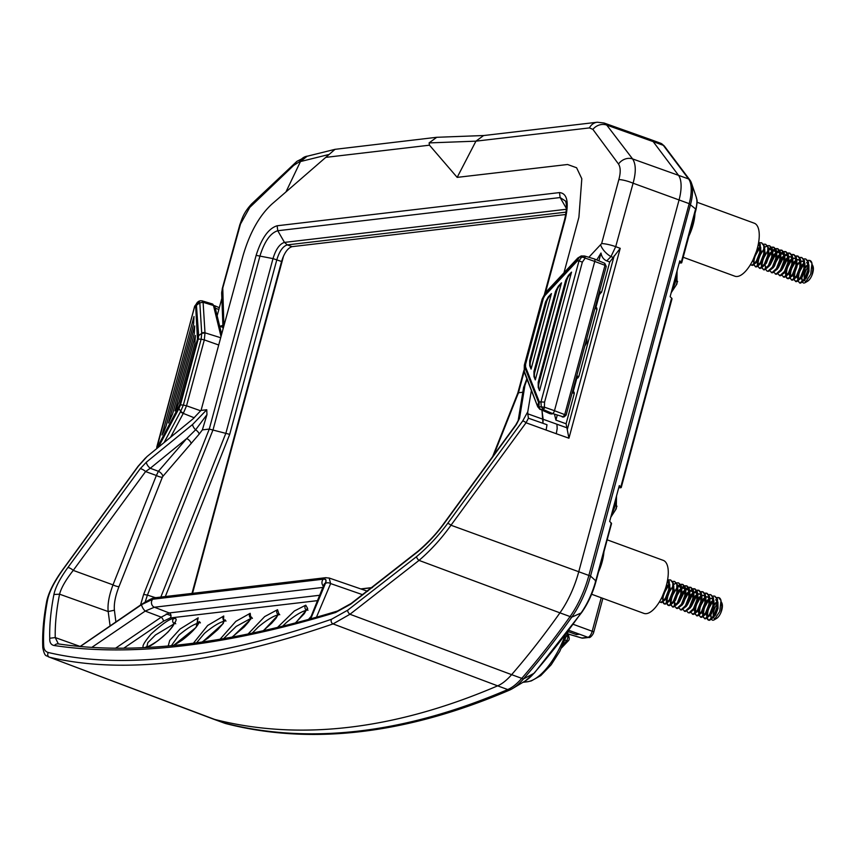 <?xml version="1.0" encoding="UTF-8"?>
<svg xmlns="http://www.w3.org/2000/svg" width="856" height="856" viewBox="0 0 856 856"><rect width="100%" height="100%" fill="white"/><g stroke="black" fill="none" stroke-linecap="round" stroke-linejoin="round"><path stroke-width="1.28" d="M219.96 326.275L222.892 325.334M563.976 272.764L578.902 217.264L581.812 178.744L576.591 167.755L567.571 164.502L457.168 177.374L475.947 141.154L589.442 127.908A11.856 10.433 84.3 0 1 597.349 122.226L604.079 123.018L650.4 139.485A30.281 12.615 110.1 0 1 650.442 139.507L660.565 143.209A30.281 12.615 110.1 0 1 663.293 145.317L688.588 178.947A30.281 12.615 110.1 0 1 689.187 203.653L588.864 575.446A59.909 24.963 110.1 0 1 570.064 616.566L559.942 612.853A579.491 241.467 110.1 0 1 511.631 674.656L349.965 614.255A2.964 1.487 54 0 1 347.761 610.157L331.55 619.252C216.386 658.778 122.012 669.874 48.418 652.529A2.964 2.771 103.4 0 0 49.488 657.226C86.124 665.947 128.186 667.52 175.673 661.945C223.277 656.327 275.739 643.648 333.07 623.906L349.965 614.255L419.033 560.402C430.825 550.28 441.482 538.552 450.984 525.231L526.044 422.768L528.43 418.21L547.016 424.747L546.107 430.065L526.044 422.768A2.964 0.974 36.2 0 0 522.663 421.024L527.767 411.8L527.788 413.823L543.143 419.312L542.95 423.313L541.987 410.291M171.382 645.681L178.947 635.109C187.389 628.09 194.141 624.003 199.223 622.826M196.57 642.781L204.509 633.312C212.941 626.292 219.703 622.194 224.786 621.017M282.576 626.175L286.503 622.473C294.935 615.453 301.687 611.366 306.769 610.189M252.22 633.119L258.277 626.999C266.719 619.979 273.481 615.881 278.553 614.704M322.83 587.43L154.401 607.225A4.74 4.216 -96.7 0 1 152.785 599.221L141.711 604.582A4.74 1.466 55.8 0 0 145.199 611.088L154.401 607.225L169.178 612.95L161.26 617.155A2.964 0.909 -124.2 0 1 163.442 621.221L123.746 648.206M324.06 584.434L323.91 584.744A4.74 4.098 22 0 1 325.408 582.99C326.489 580.218 325.772 578.945 323.279 579.191A4.74 4.216 83.3 0 0 323.343 586.146M145.124 602.078L147.425 595.102L155.546 597.702M140.534 605.042L143.637 594.438L147.425 595.102L213.101 429.626L260.01 255.794C264.558 241.317 270.475 232.971 277.761 230.735L560.134 197.554L565.442 201.01C566.961 204.252 566.704 210.373 564.671 219.35L544.598 293.747M165.347 596.536L229.708 434.367L209.271 429.081L256.137 255.366L273 258.608C275.835 249.278 279.655 243.874 284.481 242.398L566.383 209.271M256.137 255.366C261.519 238.268 268.517 228.402 277.119 225.77L277.761 230.735L284.481 242.398L287.338 244.891L566.116 212.128M277.119 225.77L559.482 192.589C567.175 193.285 569.122 202.112 565.324 219.05L565.078 219.939M524.129 371.729L518.18 393.771L518.458 392.744L522.802 392.241M565.752 214.503L292.067 246.656C287.766 247.973 284.256 252.916 281.56 261.497L192.001 593.401M229.708 434.367L276.83 259.732C279.463 251.129 282.972 246.175 287.338 244.891L292.067 246.656M329.153 578.025L330.63 583.578A4.74 4.077 -157.1 0 0 325.43 583.428C326.746 580.133 325.965 578.624 323.054 578.902A4.74 4.216 -96.7 0 1 325.408 577.725L325.408 577.725A4.74 4.216 -96.7 0 1 327.099 577.918M310.45 619.509L325.43 583.428M202.358 429.894L199.17 434.12A4.74 2.065 39.4 0 0 195.628 429.798L206.97 414.625L202.358 429.894L209.271 429.081L143.637 594.438M199.17 434.12L162.865 476.364A4.74 2.258 40.8 0 0 158.414 471.292L156.359 475.487A4.74 1.124 -158.4 0 0 162.351 477.231L118.995 586.617C115.346 595.99 113.816 603.844 114.404 610.2L115.892 621.938M527.039 379.283L524.931 385.382A4.74 4.055 -170.7 0 0 523.551 387.672L518.169 420.596A4.74 4.055 -170.7 0 1 519.549 418.306L516.361 424.565A4.74 1.573 -143.9 0 0 515.836 424.833L518.169 420.596M516.361 424.565L444.243 523.423A4.74 1.573 -143.9 0 0 443.708 523.679L515.836 424.833M444.243 523.423C436.346 534.123 427.529 543.571 417.803 551.756A4.74 1.712 -129.7 0 1 418.07 551.168C428.439 542.244 436.988 533.085 443.708 523.679M417.803 551.756L350.692 604.197A4.74 2.365 -126.1 0 1 351.206 603.427L418.07 551.168M350.692 604.197L335.627 612.479C280.757 629.181 229.772 640.299 182.681 645.841C135.612 651.363 92.833 651.266 54.356 645.542A4.74 4.398 -81.5 0 1 58.358 643.905L58.358 643.905C96.311 649.565 138.661 649.661 185.42 644.193C232.222 638.683 282.94 627.619 337.553 611.002L351.206 603.427M319.663 595.273L169.178 612.95A2.964 2.632 -96.7 0 1 170.184 617.957L163.442 621.221M248.09 633.975L264.686 616.577L277.526 609.697L278.97 614.169L263.466 630.679M277.526 627.405L294.389 610.97L305.742 605.181L307.679 608.552L295.641 622.868M223.598 638.619L236.17 626.421L250.947 618.353M220.078 639.218L235.86 621.349L250.198 613.303L250.883 619.081L232.372 637.046M193.424 643.198L207.687 625.458L223.748 616.01L223.341 623.414L202.433 641.968M168.204 645.97L169.713 640.459L180.07 629.021L198.185 617.818L196.088 627.384L173.522 645.478M146.89 646.633L147.821 642.663L155.46 634.992L174.26 623.757M173.511 618.706C178.316 617.465 176.475 621.905 168.011 632.038C156.359 642.546 148.88 647.65 145.584 647.35C140.78 648.602 142.61 644.161 151.084 634.029C162.736 623.521 170.216 618.417 173.511 618.706A2.964 2.632 83.3 0 0 174.324 623.628M141.711 604.582L80.143 646.59M153.673 598.815C150.624 599.243 146.312 601.351 140.737 605.128A4.74 1.402 55.6 0 1 140.951 604.753C149.137 599.553 154.166 597.178 156.027 597.638L156.027 597.638A4.74 4.216 -96.7 0 0 153.673 598.815L323.054 578.902M58.358 643.905L55.244 637.57C54.955 624.613 56.389 610.146 59.556 594.182C61.247 587.794 65.805 579.865 73.242 570.396L145.584 471.56L150.281 468.264L158.414 471.292L186.715 438.55A4.74 2.258 -139.2 0 1 191.156 443.622M54.356 645.542C51.039 644.996 49.498 642.567 49.744 638.255L55.244 637.57M49.744 638.255C49.402 625.18 50.793 610.596 53.917 594.492L59.556 594.182L108.188 611.558L110.092 625.918M80.164 646.451L55.308 637.592M118.995 586.617A4.74 1.124 21.6 0 1 113.003 584.873C109.033 595.476 107.428 604.368 108.188 611.558L114.404 610.2M53.917 594.492C55.437 587.27 60.07 578.314 67.827 567.603L140.17 468.767L146.408 462.154A4.74 1.819 50.8 0 0 150.281 468.264L186.715 438.55L195.628 429.798A4.74 1.819 50.8 0 1 192.654 424.426L206.756 409.746L206.97 414.625M206.756 409.746L200.967 410.431L192.942 418.937L147.05 456.537L138.351 466.188L63.697 568.598C54.666 581.117 49.284 591.582 47.551 599.992C44.352 616.983 43.068 632.284 43.699 645.895A2.964 2.686 177.3 0 0 42.8 647.938L42.8 647.938C45.068 658.093 46.449 654.819 48.61 656.959L48.589 656.948M662.94 144.889A29.628 12.348 110.1 0 1 664.673 146.504L689.968 180.135A29.628 12.348 110.1 0 1 691.477 183.098A29.628 12.348 110.1 0 1 690.557 204.306L590.533 576.056A59.909 24.963 110.1 0 1 571.733 617.176A579.491 241.467 110.1 0 1 523.423 678.968A59.909 24.963 110.1 0 1 512.466 688.598A59.909 24.963 110.1 0 1 509.416 690.171A1886.014 785.872 110.1 0 1 225.588 723.523L223.919 722.913A1886.014 785.872 -69.9 0 0 507.747 689.551A1886.014 785.872 110.1 0 1 223.919 722.913L49.488 657.226L212.737 718.869A59.909 24.963 -69.9 0 0 212.823 718.901A59.909 24.963 -69.9 0 0 213.807 719.201A1886.014 785.872 -69.9 0 0 349.034 727.29A1886.014 785.872 -69.9 0 0 497.636 685.849L333.07 623.906A2.964 2.418 71 0 1 331.55 619.252M47.551 599.992A2.964 2.515 -169.3 0 0 46.695 601.361L46.695 601.361C43.474 618.428 42.169 633.954 42.8 647.938M63.697 568.598A2.964 0.984 -143.9 0 0 63.355 568.769C54.238 581.278 48.685 592.149 46.695 601.361M147.05 456.537L144.739 458.837M138.351 466.188A2.964 0.984 -143.9 0 0 138.019 466.349L63.355 568.769M222.506 289.596A11.856 9.791 177.8 0 0 221.672 293.544L222.314 288.472A11.856 2.226 15.1 0 1 222.753 288.055L223.908 325.772L201.042 410.463M554.463 414.133L555.918 420.114L557.288 415.021M555.918 420.114L566.094 423.774L568.94 438.208L556.272 433.725L557.192 428.492L556.914 424.223L543.164 419.28M573.969 392.134L572.482 391.588L574.108 392.144L574.269 393.46L566.094 423.774M576.27 377.539L577.768 378.085L576.12 378.117M604.079 123.029L606.754 125.094L632.584 158.916C635.987 164.052 636.147 172.142 633.087 183.205A11.856 2.45 -162.3 0 0 618.845 179.589L601.64 243.575L588.853 257.271M595.348 581.62L595.765 580.85L590.533 576.056L578.752 571.744L679.065 199.951L633.087 183.205L615.71 246.667L610.97 256.586A11.856 5.264 -135.5 0 1 600.741 245.191M597.349 122.226L483.576 135.558L475.947 141.154M483.918 135.516L436.731 137.292L429.102 142.909L475.947 141.165M589.442 127.908L592.898 129.395L618.514 164.042C620.643 167.434 620.75 172.612 618.845 179.589M650.442 139.507A30.281 12.615 110.1 0 1 653.171 141.614L606.754 125.094A11.856 10.529 144.8 0 0 592.898 129.395M688.588 178.947L632.584 158.916A11.856 10.24 141.2 0 0 618.514 164.042M588.864 575.446A59.909 24.963 110.1 0 1 570.064 616.566A579.491 241.467 110.1 0 1 521.753 678.359A59.909 24.963 110.1 0 1 507.747 689.551A59.909 24.963 -69.9 0 0 521.753 678.359L511.631 674.656A59.909 24.963 110.1 0 1 497.636 685.849L509.416 690.171M225.588 723.523A59.909 24.963 110.1 0 1 224.614 723.213L222.945 722.603A59.909 24.963 110.1 0 0 223.919 722.913A59.909 24.963 110.1 0 1 222.945 722.603L212.823 718.901M601.64 243.575A11.856 2.215 15.1 0 1 615.71 246.667L620.226 248.326L609.74 262L601.565 292.303L599.478 291.543M596.75 259.935L600.998 253.034C601.693 256.928 603.608 259.55 606.733 260.887L609.74 262M600.998 253.034L598.89 260.845M595.797 307.946L599.596 293.897L601.565 292.303M594.92 308.406L597.007 309.166L596.718 307.839L595.22 307.293M595.23 307.261L596.718 307.839M597.007 309.166L578.817 376.597L576.73 375.838M577.768 378.085L578.817 376.597M576.848 378.192L573.06 392.241M584.702 346.305L586.852 342.496L586.959 337.938M457.168 177.374L429.477 145.188L429.102 142.909M436.731 137.292L335.028 149.329L285.958 191.937L300.456 161.559L328.362 154.626M335.028 149.329L307.144 156.241L300.456 161.559M300.531 161.399L299.696 161.57A11.856 10.7 -98.5 0 1 307.165 156.188L308.192 156.049M222.753 288.055L240.504 224.026A11.856 2.461 -162.3 0 0 239.883 224.518C241.788 220.131 242.655 213.69 251.578 203.985L251.578 203.985A11.856 8.517 45.7 0 0 249.749 207.441L293.64 165.454L299.696 161.57M239.883 224.518L222.314 288.472M240.504 224.026L249.749 207.441M285.958 191.937L271.78 204.199C259.133 215.905 249.492 233.281 242.847 256.34L220.324 339.019M221.854 298.305L217.146 315.768M347.761 610.157L416.572 556.625A2.964 1.081 50.4 0 0 419.033 560.402L559.942 612.853A59.909 24.963 110.1 0 0 578.752 571.744L450.984 525.231A2.964 0.974 36.2 0 0 447.602 523.487L522.663 421.024M416.572 556.625C427.968 547.08 438.304 536.038 447.602 523.487M528.43 418.21L527.788 413.823M543.143 419.312L541.976 410.281M527.767 411.8L531.394 390.486M140.17 468.767A4.74 1.552 36.2 0 1 145.584 471.56L156.359 475.487L113.003 584.873L73.242 570.396A4.74 1.552 36.2 0 0 67.827 567.603M611.655 514.007A16.082 6.698 -69.9 0 0 616.267 496.897M616.962 506.153L615.614 509.481M616.513 495.966L616.267 508.732M192.258 593.379L282.833 257.667M283.582 255.933L192.536 593.347M567.763 636.607A3.007 1.252 -69.9 0 0 567.742 636.522A3.007 2.29 167.5 0 1 569.176 637.998A3.007 3.007 0 0 1 568.641 640.459A3.007 1.605 -143 0 1 568.298 640.737A3.007 1.605 -143 0 1 566.576 640.663A3.007 1.252 -69.9 0 0 567.763 636.607M568.844 630.305L579.576 634.232L576.366 634.606L568.373 631.685M576.366 634.606L576.741 633.194M581.738 638.041L581.823 638.009A3.007 2.675 83.3 0 0 582.947 638.148A3.007 3.007 0 0 1 581.738 638.041L567.603 633.857M567.624 633.815L581.823 638.009L587.922 637.292A6.024 2.504 -69.9 0 0 592.192 631.257A3.007 0.567 15.1 0 1 593.732 632.21C593.208 634.735 589.773 638.341 589.046 637.431A3.007 2.675 -96.7 0 1 587.922 637.292L579.576 634.232M577.479 377.978A13.942 5.81 -69.9 0 0 577.072 375.966M600.238 293.822A13.942 5.81 -69.9 0 0 599.821 291.671M552.933 413.651L550.472 413.748A2.964 2.632 83.3 0 0 551.703 413.94L552.505 413.844M544.395 407.306L544.577 402.138L540.949 401.903L541.281 406.825L544.395 407.306L543.207 409.521L552.484 413.512L563.687 416.947M537.75 406.835L524.182 370.99L525.006 367.887L538.585 402.395L537.696 405.776L538.852 406.771L541.281 406.825L543.207 409.521L540.51 409.457L538.852 406.782L539.323 401.892L525.552 366.924L525.584 364.271L543.367 298.38L544.737 295.759L577.372 260.909L579.234 257.089L581.695 257.057L578.988 260.909L540.971 401.903M540.51 409.457L549.766 413.651A7.244 3.017 -69.9 0 0 550.472 413.748L540.532 409.468M524.236 371.14A2.964 2.097 158.8 0 0 524.279 372.157L537.718 406.771M540.949 401.903L539.323 401.892M544.577 402.138L582.348 262.139L585.194 258.073L584.627 256.04L581.181 255.955L577.565 258.202L576.848 260.599L544.684 294.956L545.358 292.838L577.447 258.437L581.909 256.062M577.372 260.909L578.988 260.909M545.443 292.645L542.148 299.119L544.737 295.759M545.358 292.838A2.964 1.327 -137 0 1 545.518 292.559L577.821 257.988M583.899 255.933L581.695 257.057L584.744 257.774M582.348 262.139L579.009 260.909M539.548 390.657L571.541 272.122L568.438 275.375L569.005 275.611A7.404 3.082 -69.9 0 0 566.597 280.811L565.655 280.479L538.189 382.279L538.221 387.394L539.548 390.657L538.221 387.394M568.438 275.375L565.655 280.479M538.189 382.279L539.13 382.611L566.597 280.811M539.13 382.611A7.404 3.082 -69.9 0 0 538.798 387.554M569.005 275.611L571.541 272.122M534.882 371.836A7.404 3.082 -69.9 0 0 534.551 376.779L535.31 379.904L561.504 282.844L558.39 286.107L558.957 286.343A7.404 3.082 -69.9 0 0 556.55 291.543L555.598 291.211L533.941 371.504L534.882 371.836L556.55 291.543M558.39 286.107L555.598 291.211M558.957 286.343L561.504 282.844M548.322 296.861L545.529 301.965L529.693 360.654L529.725 365.769L531.084 369.075L551.446 293.576L548.322 296.861L548.889 297.107A7.404 3.082 -69.9 0 0 546.481 302.296L545.529 301.965M529.693 360.654L530.645 360.986L546.481 302.296M530.645 360.986A7.404 3.082 -69.9 0 0 530.313 365.94L531.084 369.075M548.889 297.107L551.446 293.576M530.313 365.94L529.725 365.769M533.941 371.504L533.973 376.619L535.31 379.904M543.367 298.38L525.017 364.389L525.006 367.887L525.552 366.924M525.584 364.271L524.364 365.009L524.246 372.071M594.417 258.951L584.776 256.072L585.194 258.073L594.749 261.444A2.803 1.166 -69.9 0 0 594.46 258.972A2.803 1.166 -69.9 0 0 594.417 258.951A2.803 1.166 -69.9 0 0 594.192 258.94M564.029 416.936L566.126 415.128L606.251 266.451L604.999 265.317L594.749 261.444L554.474 410.709L544.919 407.338L543.335 409.564M551.478 413.63L552.484 413.512A2.803 1.166 -69.9 0 0 554.474 410.709L565.87 415.064M562.371 416.936L563.323 417.022L562.199 416.925L563.12 416.851L564.725 414.582L604.999 265.317L604.785 263.327L594.46 258.972M194.697 306.469L197.383 302.286M199.951 300.798L201.973 300.809L203.097 302.286L199.812 302.821L201.727 333.348L198.635 335.627L196.441 305.292L199.812 302.821L198.624 301.815L197.436 302.211L199.951 300.798L195.628 305.763L197.479 339.03L179.696 404.92L157.59 446.757L157.943 447.602M201.716 333.219A2.964 2.418 -3.6 0 1 205.001 332.824L204.316 339.907L201.139 339.19L201.727 333.348L205.012 332.93M157.59 446.757L156.776 447.046L194.804 306.063L195.628 305.763M158.317 447.303L178.958 408.558L178.658 407.67M200.689 410.805L186.533 405.798L183.345 413.255L180.68 411.362L178.958 408.558L180.456 404.877L179.696 404.92M183.345 413.255L183.27 413.384A2.964 1.648 28 0 1 180.595 411.522L183.355 405.081L180.456 404.877L198.239 338.987L198.635 335.627L197.854 336.504M156.787 447.228L156.851 448.512M164.01 431.37L166.096 426.01L193.574 324.21L194.002 316.485L162.019 435.019L164.01 431.37M194.686 325.943L168.504 423.003L172.591 413.972L194.259 333.68L194.686 325.943M176.999 407.274L179.086 401.903L194.922 343.213L195.361 335.466L174.988 410.966L176.999 407.274M610.895 523.819L611.312 523.037L609.654 521.465L619.305 485.598L620.985 487.107L618.631 488.081M671.361 299.054L620.568 487.856M671.789 298.273L670.12 296.7L679.771 260.845L681.462 262.343L679.108 263.316M695.361 209.859L681.044 263.092M611.312 523.037L595.765 580.85A46.834 19.517 110.1 0 1 581.063 612.982A566.415 236.021 110.1 0 1 533.844 673.394A5.928 3.638 -139 0 0 534.497 672.87L581.738 612.447A5.928 2.943 -144.7 0 1 581.063 612.982L571.733 617.176L570.064 616.566A579.491 241.467 110.1 0 1 521.753 678.359L523.423 678.968L533.844 673.394A46.834 19.517 110.1 0 1 525.284 680.916L512.466 688.598M694.986 213.422A28.216 11.759 110.1 0 1 693.125 224.668A28.216 11.759 110.1 0 1 688.877 236.117M683.184 257.271L734.855 276.199A28.216 11.759 -69.9 0 0 757.367 248.197A28.216 11.759 -69.9 0 0 754.264 223.202L697.062 202.251M808.374 266.633A8.817 3.67 -69.9 0 0 804.308 279.131M804.469 279.837A8.817 3.67 -69.9 0 0 806.513 281.592M801.901 275.921L802.04 281.87M802.265 282.277L803.87 283.122L805.196 282.651L810.718 274.305L811.98 263.381L809.658 260.406L807.679 260.374M798.092 280.34L799.183 272.411L804.362 263.199M807.861 260.652L808.941 260.417M803.859 263.017L800.51 267.907M811.98 263.381A12.337 5.147 -69.9 0 0 811.777 262.642A12.337 5.147 -69.9 0 0 810.033 260.534A12.337 5.147 -69.9 0 0 809.851 260.481M794.079 278.863L795.171 270.945L797 266.612M805.892 259.036L808.471 262.096L808.374 270.368L803.934 280.554L800.617 283.101L799.665 283.026L798.188 280.854M797.803 281.121L800.114 282.908L804.501 278.831L807.871 270.186L807.968 261.915L805.646 258.929L803.666 258.897M798.284 263.488L795.941 267.543M790.056 277.398L791.147 269.48L796.326 260.256M801.879 257.56L804.447 260.631L804.362 268.891L799.921 279.088L796.604 281.624L795.652 281.56L794.175 279.388M793.79 279.655L796.101 281.442L800.488 277.365L803.859 268.709L803.945 260.449L801.633 257.463L799.654 257.431M794.272 262.011L791.928 266.077M786.043 275.932L787.135 268.003L792.314 258.779L790.537 256.65L788.75 256.682M795.823 256.244L798.113 256.169L800.435 259.154L800.349 267.425L795.898 277.622L792.592 280.158L791.64 280.083L790.152 277.911M789.778 278.179L792.089 279.966L796.476 275.889L799.846 267.243L799.932 258.972L797.61 255.987L795.641 255.955M791.811 258.598L789.211 261.861M790.259 260.545L787.916 264.6M782.405 269.148L788.312 257.303L786.525 255.184L784.738 255.216M791.8 254.778L794.101 254.703L796.422 257.688L796.326 265.949L791.886 276.146L788.579 278.682L787.616 278.617L786.14 276.445M785.765 276.713L787.113 278.435L788.076 278.5L792.453 274.423L795.834 265.767L795.92 257.506L793.598 254.521L791.629 254.489M786.247 259.068L785.166 260.748M784.449 262.022L783.903 263.134M778.382 267.682L784.299 255.826L782.512 253.708L780.726 253.74M784.759 255.356L787.456 253.43M787.788 253.301L790.088 253.237L792.41 256.212L792.314 264.483L787.873 274.68L784.556 277.216L783.358 277.034M781.742 275.236L784.064 277.034L788.44 272.957L791.811 264.301L791.907 256.03L789.585 253.044L787.606 253.023M782.223 257.603L779.88 261.658M775.097 263.594L780.287 254.36L778.5 252.242L776.713 252.274M780.736 253.89L783.443 251.964M783.775 251.835L786.076 251.76L788.387 254.746L788.301 263.017L783.861 273.203L780.544 275.739L779.345 275.557M777.73 273.77L780.041 275.557L784.428 271.48L787.798 262.824L787.895 254.564L785.573 251.578L783.593 251.546M783.272 251.653L780.672 253.301M780.233 253.708L775.868 260.192M770.357 264.739L776.264 252.895L774.487 250.765L772.701 250.808M776.724 252.424L779.431 250.498M779.763 250.359L782.052 250.294L784.374 253.28L784.289 261.54L779.848 271.737L776.531 274.273L775.333 274.091M773.717 272.304L776.028 274.091L780.415 270.014L783.786 261.358L783.871 253.087L781.56 250.113L779.581 250.08M779.26 250.177L776.66 251.825M776.221 252.231L771.855 258.715M767.062 260.652L766.345 263.274M767.682 258.94L772.24 251.429M772.711 250.947L775.408 249.021M775.75 248.893L778.04 248.818L780.362 251.803L780.276 260.074L775.825 270.261L772.519 272.807L771.32 272.625M769.705 270.828L772.016 272.615L776.403 268.538L779.773 259.892L779.859 251.621L777.537 248.636L775.568 248.604M775.247 248.711L772.647 250.359M772.208 250.765L767.843 257.249M761.861 265.51L763.049 259.186L768.228 249.963M768.699 249.481L771.395 247.555M771.727 247.427L774.027 247.352L776.349 250.337L776.253 258.598L771.812 268.795L768.506 271.331L767.308 271.149M765.692 269.362L767.04 271.084L768.003 271.149L772.38 267.072L775.75 258.416L775.846 250.145L773.524 247.17L771.545 247.138M771.224 247.234L768.624 248.882M765.082 253.387L763.83 255.784M759.037 257.709L757.838 264.044M759.657 256.008L764.215 248.486M769.758 245.8L772.337 248.861L772.24 257.132L767.8 267.329L764.483 269.865L763.531 269.79L762.054 267.618M761.669 267.885L763.98 269.672L768.367 265.595L771.738 256.95L771.834 248.679L769.512 245.693L767.532 245.661M767.211 245.768L764.611 247.416M761.07 251.921L759.807 254.307M755.024 256.244L760.192 247.02M765.745 244.335L768.313 247.395L768.228 255.655L763.787 265.852L760.47 268.388L759.518 268.324L758.042 266.152M757.656 266.419L759.968 268.206L764.355 264.13L767.725 255.473L767.821 247.213L765.499 244.228L763.52 244.195M760.16 246.357L756.233 251.953M761.733 242.858L764.301 245.918L764.215 254.189L759.775 264.386L756.458 266.922L755.506 266.847L754.029 264.686M753.644 264.943L755.955 266.74L760.342 262.664L763.713 254.007L763.798 245.736L761.487 242.751L759.507 242.73M758.716 241.884L760.288 244.452L760.192 252.723L755.752 262.91L752.445 265.446L750.498 264.504M750.338 264.772L751.942 265.264L756.319 261.187L759.7 252.531L759.786 244.27L758.673 242.12M798.22 273.77L797.685 280.672M794.208 272.294L793.673 279.206M790.195 270.828L789.66 277.729M786.183 269.351L785.637 276.263M782.17 267.885L781.656 270.25M778.147 266.409L777.633 268.784M774.134 264.943L773.621 267.307M770.122 263.477L769.608 265.841M766.109 262L765.842 263.081M765.371 266.805L765.564 268.912M761.958 267.104L761.861 265.895M762.086 260.534L761.583 262.899M761.359 265.328L761.551 267.436M757.945 265.638L757.849 264.429M757.346 263.862L757.539 265.97M753.826 262.578L754.297 258.854M753.548 259.957L753.419 260.92M755.056 255.195L754.018 257.677M812.654 265.702L812.526 265.071M757.143 249.01L754.393 258.705L752.306 261.262M760.706 247.191L760.823 253.622L758.405 260.171L755.516 263.209M754.307 263.124L753.408 260.074M756.597 250.829L760.214 247.01L758.427 244.891M764.729 248.668L764.836 255.088L762.418 261.647L759.54 264.675M758.791 264.772L757.421 261.615M757.496 260.641L757.571 260.074M758.223 257.367L758.833 255.709M760.107 253.119L761.102 251.568M768.742 250.134L768.848 256.554L766.43 263.113L763.552 266.141M762.803 266.248L762.075 266.002L763.049 265.959M761.508 262.118L761.583 261.54M764.119 254.585L765.114 253.034M768.709 249.706L770.967 249.481L772.176 250.444M772.754 251.6L772.861 258.031L770.453 264.59L767.565 267.618M765.521 263.584L765.596 263.017M766.259 260.31L766.858 258.651M768.142 256.062L769.137 254.51M769.619 253.868L772.251 251.429M772.733 251.172L774.98 250.958L776.189 251.91M776.767 253.076L776.874 259.496L774.466 266.055L771.577 269.084M769.469 265.959L769.619 264.483M770.272 261.776L770.882 260.117M772.155 257.528L773.15 255.976M774.83 253.804L773.631 255.334L776.264 252.895M776.745 252.648L779.003 252.424L780.201 253.387M780.79 254.542L780.897 260.973L778.478 267.521L775.59 270.56M773.482 267.425L773.631 265.959M776.167 258.994L780.287 254.36M780.758 254.114L783.015 253.9L784.224 254.853M784.802 256.019L784.909 262.439L782.491 268.998L779.613 272.026M777.494 268.902L777.644 267.425M778.297 264.718L778.907 263.06M780.18 260.47L784.299 255.837M784.77 255.58L787.028 255.366L788.237 256.329M788.815 257.485L788.922 263.916L786.514 270.464L783.625 273.503M781.507 270.368L781.656 268.902M782.32 266.195L782.919 264.525M784.203 261.936L788.312 257.303M788.793 257.057L790.784 256.757M791.04 256.832L792.249 257.795M792.827 258.961L792.934 265.381L790.527 271.941L787.638 274.969M786.889 275.065L785.573 273.011L785.669 270.368M786.332 267.661L786.932 266.002M788.216 263.413L788.579 262.803M792.806 258.523L794.807 258.234M796.84 260.427L796.947 266.847L794.539 273.406L791.65 276.435M790.912 276.541L789.585 274.476L789.692 271.834M790.345 269.137L790.955 267.468M792.228 264.879L796.348 260.245L794.561 258.127L792.774 258.159M796.818 259.999L798.819 259.7M800.863 261.893L800.97 268.324L798.552 274.883L795.663 277.911M794.924 278.007L793.598 275.942L793.705 273.31M794.357 270.603L794.967 268.945M796.24 266.355L800.36 261.722L798.573 259.593L796.786 259.625M800.831 261.465L802.832 261.176M804.875 263.37L804.982 269.79L802.564 276.349L799.686 279.377M798.937 279.484L797.61 277.419L797.717 274.776M798.38 272.069L798.98 270.41M800.628 267.211L801.248 266.269M801.73 265.627L804.373 263.188L802.586 261.069L800.799 261.101M808.888 264.836L808.995 271.266L806.587 277.815L803.698 280.854M802.949 280.95L801.623 278.885L801.73 276.253M802.393 273.546L802.992 271.887M804.64 268.688L808.385 264.654L806.598 262.535M811.777 262.642L812.858 269.223L812.183 273.974L812.847 269.512M808.246 264.279L805.314 266.826M803.773 269.105L801.227 276.071M801.088 277.387L802.222 280.715L803.196 280.672M804.587 279.666L808.492 271.084L808.899 266.355M804.233 262.813L800.756 266.088M799.761 267.639L797.214 274.594M797.075 275.91L798.209 279.238L799.183 279.195M800.574 278.189L804.48 269.608L804.875 264.879M800.21 261.337L796.529 264.911M795.738 266.163L793.202 273.128M793.063 274.444L794.186 277.772L795.171 277.729M796.551 276.723L800.467 268.142L800.799 264.461M796.198 259.871L792.517 263.445M791.725 264.697L789.189 271.652M789.039 272.978L790.174 276.295L791.147 276.253M792.538 275.247L796.455 266.665L796.786 262.985M792.303 258.341L789.253 260.952M787.713 263.231L785.177 270.186M785.027 271.502L786.161 274.83L787.135 274.787M788.526 273.781L792.431 265.2L792.763 261.519M788.173 256.928L784.492 260.502M783.7 261.754L781.154 268.709M781.014 270.036L781.014 270.999M784.513 272.304L788.419 263.723L788.75 260.053M784.267 255.398L780.672 258.737M779.677 260.288L777.141 267.243M777.002 268.559L777.002 269.533M780.501 270.838L784.406 262.257L784.738 258.576M780.255 253.932L776.66 257.271M772.989 267.093L772.989 268.056M776.478 269.373L780.394 260.791L780.726 257.11M776.242 252.456L772.444 256.083M771.652 257.346L769.116 264.301M772.465 267.896L776.371 259.315L776.713 255.634M772.23 250.99L768.431 254.617M767.639 255.869L765.093 262.835M764.964 265.114L766.088 267.479L767.062 267.436M768.453 266.43L772.358 257.849L772.69 254.168M772.251 251.418L770.464 249.299L768.677 249.331M765.168 252.124L764.408 253.151M760.931 262.899L762.075 266.002M764.44 264.953L768.346 256.372L768.677 252.691M761.155 250.658L760.395 251.675M759.604 252.937L757.068 259.892M756.929 262.182L758.052 264.536L759.037 264.493M760.417 263.488L764.333 254.906L764.665 251.225M752.916 260.706L754.04 263.06L755.013 263.017M756.404 262.011L760.321 253.43L760.652 249.749M753.066 259.753L756.394 251.45M805.196 282.651L807.679 281.164A8.817 3.67 -69.9 0 0 812.248 274.487A8.817 3.67 -69.9 0 0 813.072 266.451A8.817 3.67 -69.9 0 0 812.965 266.163M813.2 267.511A9.288 3.873 110.1 0 1 812.183 273.974M671.992 289.777A16.082 6.698 -69.9 0 0 676.871 271.609M677.61 281.378L676.272 284.695M677.075 270.881L676.914 283.957M603.929 551.853A28.216 11.759 110.1 0 1 602.153 561.846A28.216 11.759 110.1 0 1 598.515 571.968M591.614 594.235L643.873 613.378A28.216 11.759 -69.9 0 0 666.385 585.376A28.216 11.759 -69.9 0 0 663.293 560.38L607.172 539.826M717.392 603.812A8.817 3.67 -69.9 0 0 713.337 616.309M713.487 617.015A8.817 3.67 -69.9 0 0 715.53 618.77M710.919 613.099L711.058 619.048M711.283 619.455L712.888 620.3L714.225 619.83L719.736 611.484L720.998 600.559L718.676 597.574L716.707 597.552M707.11 617.518L708.201 609.59L713.38 600.377L711.603 598.237L709.827 598.269M716.889 597.83L717.97 597.595M712.877 600.184L709.528 605.085M720.998 600.559A12.337 5.147 -69.9 0 0 720.795 599.81A12.337 5.147 -69.9 0 0 719.051 597.713A12.337 5.147 -69.9 0 0 718.88 597.659M703.097 616.042L704.188 608.124L709.367 598.9L707.591 596.771L705.804 596.803M714.91 596.215L717.489 599.275L717.392 607.546L712.952 617.732L709.645 620.268L708.682 620.204L707.206 618.032M706.831 618.3L708.18 620.022L709.143 620.086L713.519 616.01L716.9 607.353L716.986 599.093L714.664 596.108L712.695 596.076M707.313 600.655L704.97 604.721M699.085 614.576L700.176 606.658L705.355 597.435L703.578 595.305L701.792 595.337M710.897 594.738L713.476 597.809L713.38 606.069L708.939 616.267L705.633 618.802L704.67 618.738L703.193 616.566M702.808 616.834L705.13 618.62L709.506 614.544L712.877 605.888L712.973 597.616L710.651 594.642L708.672 594.61M703.29 599.189L700.957 603.255M695.072 613.099L696.163 605.181L701.342 595.958L699.566 593.829L697.779 593.861M704.841 593.422L707.142 593.347L709.463 596.332L709.367 604.603L704.927 614.79L701.61 617.337L700.657 617.262L699.181 615.09M698.796 615.357L701.107 617.144L705.494 613.067L708.864 604.422L708.961 596.15L706.639 593.165L704.659 593.133M700.839 595.776L698.228 599.04M699.277 597.723L696.934 601.779M691.423 606.326L697.33 594.481L695.553 592.363L693.767 592.395M700.829 591.956L703.129 591.881L705.44 594.867L705.355 603.127L700.914 613.324L697.597 615.86L696.645 615.796L695.168 613.624M694.783 613.891L697.094 615.678L701.481 611.601L704.852 602.945L704.937 594.685L702.626 591.699L700.647 591.667M695.265 596.247L694.184 597.916M693.478 599.2L692.921 600.313M687.411 604.86L693.317 593.005L691.53 590.886L689.743 590.918M693.777 592.534L696.484 590.608M696.816 590.48L699.106 590.405L701.428 593.39L701.342 601.661L696.891 611.858L693.585 614.394L692.386 614.212M690.771 612.415L693.082 614.201L697.469 610.125L700.839 601.479L700.925 593.208L698.603 590.223L696.634 590.191M691.252 594.781L688.909 598.836M684.115 600.773L689.305 591.539L687.518 589.42L685.731 589.452M689.765 591.068L692.461 589.142M692.793 589.014L695.093 588.939L697.415 591.924L697.319 600.195L692.879 610.382L689.572 612.917L688.374 612.736M686.758 610.949L688.106 612.671L689.069 612.736L693.446 608.659L696.827 600.003L696.912 591.742L694.591 588.757L692.622 588.725M688.791 591.368L684.896 597.37M679.375 601.918L685.292 590.062L683.505 587.944L681.718 587.976M685.752 589.591L688.449 587.665M688.78 587.537L691.081 587.473L693.403 590.447L693.307 598.718L688.866 608.916L685.549 611.452L684.351 611.27M682.735 609.483L685.057 611.27L689.433 607.193L692.804 598.537L692.9 590.265L690.578 587.28L688.598 587.259M688.278 587.355L685.677 589.003M685.249 589.41L680.873 595.894M676.09 597.83L675.363 600.441M676.711 596.118L681.269 588.607L679.493 586.478L677.706 586.51M681.729 588.125L684.436 586.2M684.768 586.071L687.068 585.996L689.38 588.982L689.294 597.253L684.853 607.439L681.537 609.975L680.338 609.793M678.722 608.006L681.034 609.793L685.421 605.716L688.791 597.06L688.887 588.8L686.566 585.814L684.586 585.782M684.265 585.889L681.665 587.537M681.226 587.944L676.861 594.428M670.879 602.688L672.067 596.365L677.246 587.141M677.717 586.66L680.424 584.734M680.755 584.595L683.045 584.53L685.367 587.516L685.282 595.776L680.841 605.973L677.524 608.509L676.326 608.327M674.71 606.54L677.021 608.327L681.408 604.25L684.779 595.594L684.864 587.323L682.553 584.348L680.573 584.316M680.253 584.413L677.652 586.06M674.111 590.565L672.848 592.962M668.055 594.888L666.867 601.222M668.675 593.176L673.233 585.665M678.776 582.979L681.355 586.039L681.269 594.31L676.818 604.497L673.512 607.043L672.548 606.968L671.072 604.796M670.697 605.064L673.009 606.851L677.396 602.774L680.766 594.128L680.852 585.857L678.53 582.872L676.561 582.84M676.24 582.947L673.64 584.595M670.098 589.099L668.836 591.485M664.042 593.422L669.221 584.199M674.763 581.502L677.342 584.573L677.246 592.833L672.805 603.031L669.499 605.567L668.536 605.502L667.059 603.33M666.685 603.598L668.033 605.32L668.996 605.385L673.372 601.308L676.743 592.652L676.839 584.391L674.517 581.406L672.538 581.374M669.189 583.525L665.251 589.131M670.751 580.036L673.33 583.097L673.233 591.368L668.793 601.565L665.476 604.101L664.524 604.026L663.047 601.854M662.662 602.121L664.021 603.844L664.984 603.908L669.36 599.831L672.73 591.186L672.827 582.915L670.505 579.929L668.525 579.897M667.733 579.052L669.306 581.631L669.221 589.891L664.78 600.088L661.463 602.624L659.527 601.682M659.366 601.95L660.96 602.442L665.347 598.365L668.718 589.709L668.814 581.449L667.701 579.298M707.249 610.938L706.703 617.85M703.236 609.472L702.69 616.384M699.213 608.006L698.678 614.908M695.2 606.53L694.665 613.442M691.188 605.064L690.674 607.428M687.175 603.587L686.662 605.962M683.163 602.121L682.649 604.486M679.14 600.645L678.626 603.02M675.127 599.179L674.86 600.259M674.389 603.983L674.592 606.091M670.976 604.283L670.879 603.073M671.115 597.713L670.601 600.077M670.376 602.506L670.58 604.614M666.963 602.806L666.867 601.608M666.364 601.04L666.557 603.148M662.854 599.746L663.325 596.033M662.576 597.135L662.437 598.098M664.074 592.373L663.047 594.856M721.672 602.881L721.555 602.25M666.161 586.189L665.829 589.324L663.411 595.883L661.335 598.44M669.734 584.37L669.841 590.79L667.423 597.349L664.545 600.377M663.325 600.302L662.426 597.253M665.615 587.997L667.798 585.097M673.747 585.836L673.854 592.266L671.446 598.826L668.557 601.854M667.808 601.95L666.439 598.793M666.514 597.82L666.589 597.253M667.252 594.546L667.851 592.887M669.135 590.298L670.13 588.746M677.759 587.312L677.866 593.732L675.459 600.291L672.57 603.32M671.832 603.427L671.093 603.18L672.067 603.138M670.526 599.296L670.612 598.718M673.148 591.764L674.143 590.212M677.738 586.884L679.996 586.66L681.194 587.623M681.783 588.778L681.89 595.209L679.471 601.757L676.582 604.796M673.982 602.292L675.609 604.839L674.475 601.736M674.539 600.762L674.624 600.195M675.277 597.488L675.887 595.83M677.16 593.229L678.155 591.689M679.835 589.517L678.637 591.047L681.28 588.596M681.75 588.35L684.008 588.136L685.217 589.088M685.795 590.255L685.902 596.675L683.484 603.234L680.606 606.262M678.487 603.138L678.637 601.661M679.29 598.954L679.899 597.295M681.173 594.706L682.168 593.155M683.858 590.982L682.649 592.513L685.292 590.073M685.763 589.816L688.021 589.602L689.23 590.565M689.808 591.721L689.915 598.151L687.507 604.7L684.618 607.739M682.5 604.603L682.649 603.138M685.196 596.172L689.305 591.539M689.786 591.293L692.033 591.068L693.242 592.031M693.82 593.197L693.927 599.617L691.52 606.176L688.631 609.205M686.523 606.069L686.662 604.603M687.325 601.896L687.935 600.238M689.208 597.649L693.317 593.015M693.799 592.759L696.056 592.545L697.255 593.508M697.833 594.663L697.94 601.083L695.532 607.642L692.643 610.67M690.535 607.546L690.685 606.069M691.338 603.373L691.948 601.704M693.221 599.114L697.34 594.481M697.811 594.235L699.812 593.936M700.069 594.01L701.267 594.973M701.856 596.129L701.963 602.56L699.545 609.119L696.656 612.147M695.917 612.243L694.591 610.178L694.697 607.546M695.35 604.839L695.96 603.18M697.233 600.591L697.597 599.981M701.824 595.701L703.825 595.412M705.868 597.606L705.975 604.026L703.557 610.585L700.679 613.613M699.93 613.72L698.603 611.655L698.71 609.012M699.373 606.305L699.973 604.646M701.246 602.057L705.365 597.424M705.836 597.178L707.837 596.878M709.881 599.072L709.988 605.502L707.58 612.051L704.691 615.09M703.942 615.186L702.615 613.121L702.723 610.488M703.386 607.781L703.985 606.123M705.269 603.523L709.378 598.89M709.859 598.644L711.85 598.344M713.893 600.548L714 606.968L711.593 613.527L708.704 616.555M707.966 616.662L706.639 614.597L706.746 611.954M707.398 609.247L708.008 607.589M709.645 604.39L710.277 603.448M710.758 602.806L713.39 600.366M717.917 602.014L718.024 608.445L715.605 614.993L712.716 618.032M711.978 618.128L710.651 616.063L710.758 613.431M711.411 610.724L712.021 609.055M713.658 605.866L717.414 601.832L715.627 599.714M720.795 599.81L721.875 606.401L721.201 611.152L721.865 606.69M717.264 601.458L714.343 604.004M712.791 606.283L710.255 613.238M710.116 614.565L711.24 617.882L712.213 617.839M713.604 616.844L717.521 608.252L717.917 603.534M713.251 599.992L709.774 603.266M708.779 604.817L706.243 611.773M706.093 613.089L707.227 616.416L708.201 616.374M709.592 615.368L713.497 606.786L713.904 602.057M709.239 598.515L705.558 602.089M704.766 603.341L702.22 610.307M702.081 611.623L703.215 614.95L704.188 614.908M705.579 613.902L709.485 605.32L709.817 601.64M705.226 597.049L701.535 600.623M700.754 601.875L698.207 608.83M698.068 610.146L699.202 613.474L700.176 613.431M701.567 612.425L705.472 603.844L705.804 600.163M701.321 595.519L698.282 598.13M696.731 600.398L694.195 607.364M694.056 608.68L695.179 612.008L696.163 611.965M697.544 610.959L701.46 602.378L701.792 598.697M697.191 594.107L693.51 597.681M692.718 598.933L690.182 605.888M690.032 607.214L690.043 608.177M693.531 609.483L697.447 600.901L697.779 597.221M693.296 592.577L689.701 595.915M688.706 597.467L686.17 604.422M686.02 605.738L686.03 606.711M689.519 608.017L693.424 599.435L693.756 595.755M689.283 591.111L685.688 594.438M682.007 604.272L682.007 605.235M685.506 606.551L689.412 597.959L689.743 594.289M685.26 589.634L681.462 593.262M680.67 594.524L678.134 601.479M681.494 605.074L685.399 596.493L685.731 592.812M681.248 588.168L677.449 591.796M676.657 593.048L674.121 600.013M675.106 604.657L676.08 604.614M677.471 603.608L681.387 595.027L681.718 591.346M674.186 589.303L673.437 590.33M669.446 600.666L669.991 600.035L671.093 603.18M673.458 602.132L677.364 593.55L677.706 589.87M670.173 587.837L669.424 588.853M668.632 590.105L666.086 597.071M665.957 599.35L667.081 601.715L668.055 601.672M668.793 601.565L670.943 598.633L673.351 592.085L673.683 588.404M661.934 597.884L663.068 600.238L664.042 600.195M665.433 599.189L669.338 590.608L669.67 586.927M669.232 584.188L667.445 582.069M662.084 596.932L665.422 588.628M714.225 619.83L716.707 618.342A8.817 3.67 -69.9 0 0 721.266 611.666A8.817 3.67 -69.9 0 0 722.09 603.63A8.817 3.67 -69.9 0 0 721.983 603.341M722.218 604.689A9.288 3.873 110.1 0 1 721.201 611.152M115.581 648.206L161.26 617.155L145.199 611.088L91.817 647.382M152.785 599.221L323.279 579.191M559.482 192.589L560.134 197.554L566.415 208.468M160.832 597.071L225.931 433.05L273 258.608L281.56 261.497M565.324 219.05L545.486 292.602M518.458 392.744L493.816 455.007M372.296 587.687L361.029 589.003M367.235 591.143L367.834 591.079M362.88 594.802L330.63 583.578L316.463 617.197M166.289 613.923L171.007 615.592M162.865 476.364L162.351 477.231M524.931 385.382L519.549 418.306M335.627 612.479A4.74 3.948 -106.9 0 1 337.553 611.002M320.722 594.61L325.408 582.99M317.49 600.645L170.184 617.957M277.526 609.697A2.964 2.632 83.3 0 0 278.339 614.608M305.742 605.181A2.964 2.632 83.3 0 0 306.555 610.093M308.513 619.412L311.124 616.406M250.198 613.303A2.964 2.632 83.3 0 0 251.011 618.225M223.748 616.01A2.964 2.632 83.3 0 0 224.572 620.932M198.185 617.818A2.964 2.632 83.3 0 0 198.999 622.729M175.737 623.799L174.72 622.473C174.752 622.248 173.747 628.572 157.579 640.951C151.405 645.017 147.895 646.911 147.05 646.612L147.05 646.612A2.964 2.632 83.3 0 0 145.584 647.35M122.044 617.957L140.737 605.128M48.418 652.529C45.464 651.791 43.891 649.586 43.699 645.895M572.183 392.701L574.269 393.46M567.089 427.861L556.914 424.223M663.293 145.317L653.171 141.614L678.466 175.245A30.281 12.615 110.1 0 1 679.065 199.951L689.187 203.653M620.226 248.326L568.94 438.208M556.272 433.725L546.107 430.065M614.169 255.773L567.335 429.348M606.733 260.887L610.97 256.586L613.099 257.367M429.477 145.188L325.954 157.354M307.165 156.188L296.957 161.303A11.856 8.271 48.8 0 0 295.149 164.138M146.408 462.154L192.654 424.426M612.789 509.823A16.478 6.869 -69.9 0 0 615.389 500.129M563.045 644.857A38.531 16.05 -69.9 0 0 566.576 640.663A3.007 1.252 -69.9 0 0 566.586 640.652L565.142 640.138M567.325 634.617L567.742 636.522L566.747 636.158M573.188 624.302L592.192 631.257L601.233 597.755M524.364 365.009L542.148 299.119L524.364 365.009M524.332 365.127L524.182 371.921M542.115 299.236L545.358 292.741M534.625 377.068L534.058 376.833M220.677 337.724L205.001 332.824L203.097 302.286L213.476 305.528L221.009 336.483M180.595 411.522L164.084 442.573M170.579 437.255L183.27 413.384L194.259 417.814M218.708 345L204.316 339.907L186.533 405.798L183.355 405.081L201.139 339.19L197.479 339.03M215.295 308.16L218.836 309.498M213.476 305.528A7.244 3.017 -69.9 0 0 212.288 303.923L215.017 307.004A2.964 2.29 166.3 0 0 213.476 305.528M681.708 262.781L696.024 209.549C698.164 197.469 696.581 200.925 696.303 197.244A16.553 6.891 110.1 0 1 695.778 209.089L689.144 203.792M689.968 180.135L689.176 179.835M663.989 146.248L664.673 146.504M568.919 630.07L559.749 651.405L551.189 664.759L540.767 675.619L531.287 680.916L527.446 681.772A5.928 5.275 -96.7 0 1 527.061 681.804A59.909 24.963 -69.9 0 0 565.388 634.756M523.005 682.275L527.061 681.804L523.605 681.922M672.977 286.086A16.478 6.869 -69.9 0 0 676.144 274.337M523.883 370.52L517.794 393.075L492.639 456.623M372.488 587.537L360.761 588.917M156.027 597.638L325.408 577.725L329.293 578.067L367.577 591.261M526.836 378.769L523.551 387.672M323.91 584.744L310.075 618.984M279.752 614.779L278.746 613.452L276.081 618.171L271.577 623.307L263.209 630.733M307.967 610.264L306.951 608.937L304.297 613.645L295.406 622.922M252.424 618.396L251.418 617.069L248.754 621.777L244.249 626.924L232.083 637.099M225.984 621.103L224.968 619.776L222.303 624.484L217.809 629.631L207.805 638.276L202.016 642.032M200.411 622.9L199.405 621.574C199.437 621.349 198.431 627.683 182.253 640.074C176.069 644.14 172.559 646.034 171.714 645.745M140.951 604.753L80.1 646.494M145.445 458.014L138.019 466.349M296.957 161.303L251.578 203.985M223.042 329.004L221.672 293.544M610.788 517.249L616.256 508.764M561.6 647.853L568.641 640.459M568.309 634.071L569.176 637.998M589.046 637.431L582.947 638.148M602.87 598.355L593.732 632.21M551.703 413.94L549.766 413.651M537.686 406.664L539.89 409.371M604.785 263.327L606.251 266.441M222.977 327.42L219.671 326.168M194.686 306.159L198.656 301.237M156.712 448.619L194.654 306.223M219.318 307.7L214.46 305.645M201.984 300.809L212.288 303.923M221.629 334.204L215.017 307.004M534.497 672.87L525.284 680.916M581.738 612.447C588.008 603.437 592.769 593.058 596.011 581.31L611.558 523.498M672.035 298.744L621.231 487.546M696.303 197.244L691.477 183.098M527.446 681.772L522.973 682.296M801.548 278.66L801.58 277.719M797.503 278.211L797.567 276.253M793.48 276.734L793.555 274.776M789.467 275.268L789.542 273.31M785.455 273.802L785.53 271.834M778.842 255.281L777.644 256.811M758.769 247.919L757.571 249.46M812.858 269.223L812.836 269.758M805.132 279.024L803.934 280.554M801.12 277.558L799.921 279.088M797.107 276.092L795.898 277.622M800.799 265.339L800.863 263.413M793.095 274.615L791.886 276.146M796.775 263.873L796.85 261.936M789.072 273.15L787.873 274.68M792.763 262.407L792.838 260.47M785.059 271.673L783.861 273.203M788.75 260.93L788.815 259.004M781.047 270.207L779.848 271.737M784.738 259.464L784.802 257.528M777.034 268.731L775.825 270.261M780.715 257.988L780.79 256.062M773.011 267.265L771.812 268.795M776.702 256.522L776.777 254.585M768.998 265.799L767.8 267.329M772.69 255.045L772.765 253.119M764.986 264.322L763.787 265.852M768.677 253.579L768.742 251.643M760.973 262.856L759.775 264.386M764.665 252.113L764.729 250.177M756.961 261.38L755.752 262.91M760.642 250.637L760.717 248.711M813.072 266.451L812.858 265.809M671.211 292.677L676.903 283.978M710.576 615.838L710.608 614.897M706.521 615.389L706.596 613.431M702.509 613.913L702.573 611.954M698.496 612.447L698.56 610.488M694.473 610.97L694.548 609.012M687.871 592.459L686.662 593.989M721.875 606.401L721.865 606.936M714.161 616.202L712.952 617.732M710.138 614.736L708.939 616.267M706.125 613.26L704.927 614.79M709.817 602.517L709.892 600.591M702.113 611.794L700.914 613.324M705.804 601.051L705.868 599.114M698.1 610.328L696.891 611.858M701.792 599.575L701.856 597.649M694.088 608.851L692.879 610.382M697.768 598.109L697.843 596.172M690.064 607.385L688.866 608.916M693.756 596.643L693.831 594.706M686.052 605.909L684.853 607.439M689.743 595.166L689.808 593.24M682.039 604.443L680.841 605.973M685.731 593.7L685.795 591.764M678.027 602.966L676.818 604.497M681.718 592.224L681.783 590.298M674.004 601.5L672.805 603.031M677.695 590.758L677.77 588.821M673.683 589.281L673.758 587.355M665.979 598.558L664.78 600.088M669.67 587.815L669.734 585.879M722.09 603.63L721.875 602.988"/></g></svg>
